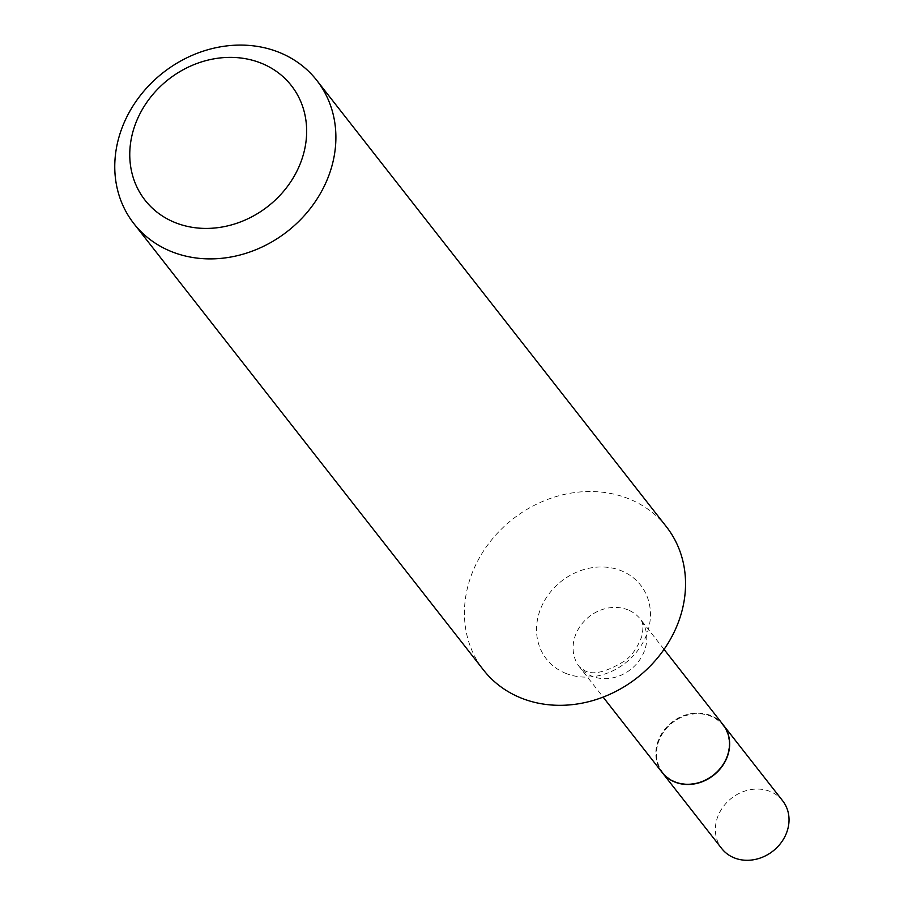 <?xml version="1.0" encoding="UTF-8"?>
<svg xmlns="http://www.w3.org/2000/svg" width="904" height="904" viewBox="0 0 904 904"><rect width="100%" height="100%" fill="white"/><g stroke="black" fill="none" stroke-linecap="round" stroke-linejoin="round"><path stroke-width="0.68" stroke-dasharray="4.52 3.39" d="M782.661 800.808A38.702 33.584 -38.1 0 0 770.445 791.61A38.702 33.584 -38.1 0 0 725.144 804.311A38.702 33.584 -38.1 0 0 721.72 848.54M723.211 724.906A38.702 33.584 -38.1 0 0 711.075 715.798A38.702 33.584 -38.1 0 0 665.807 728.443A38.702 33.584 -38.1 0 0 662.27 772.637M674.802 781.508A38.205 33.154 -38.1 0 0 724.409 761.948A38.205 33.154 -38.1 0 0 710.838 716.228A38.205 33.154 -38.1 0 0 661.219 735.788A38.205 33.154 -38.1 0 0 674.802 781.508M723.144 724.805A38.702 33.584 -38.1 0 0 710.917 715.606A38.702 33.584 -38.1 0 0 665.615 728.308A38.702 33.584 -38.1 0 0 662.203 772.536M666.429 526.795A116.153 100.796 -38.1 0 0 629.76 499.189A116.153 100.796 -38.1 0 0 493.787 537.281A116.153 100.796 -38.1 0 0 483.538 670.045M565.271 673.164A59.845 51.923 -38.1 0 0 642.97 642.529A59.845 51.923 -38.1 0 0 621.715 570.921A59.845 51.923 -38.1 0 0 544.016 601.567A59.845 51.923 -38.1 0 0 565.271 673.164M628.19 609.974A38.702 33.584 -38.1 0 0 582.877 622.675A38.702 33.584 -38.1 0 0 579.464 666.903A38.702 33.584 -38.1 0 0 591.679 676.102A38.702 33.584 -38.1 0 0 636.992 663.412A38.702 33.584 -38.1 0 0 640.405 619.183A38.702 33.584 -38.1 0 0 628.19 609.974M664.056 649.377L640.405 619.183C643.162 622.415 643.591 628.246 641.704 636.665C637.286 648.044 631.546 656.18 624.483 661.084C606.03 672.214 592.764 675.39 584.673 670.621L579.464 666.903L603.115 697.108"/><path stroke-width="1.36" d="M662.27 772.637A38.702 33.584 -38.1 0 0 662.349 772.728L721.72 848.54A38.702 33.584 -38.1 0 0 733.946 857.738A38.702 33.584 -38.1 0 0 779.248 845.048A38.702 33.584 -38.1 0 0 782.661 800.808L723.29 724.997A38.702 33.584 -38.1 0 0 723.211 724.906M662.349 772.728A38.702 33.584 -38.1 0 0 674.565 781.926A38.702 33.584 -38.1 0 0 719.878 769.236A38.702 33.584 -38.1 0 0 723.29 724.997M603.115 697.108L662.203 772.536A38.702 33.584 -38.1 0 0 674.418 781.734A38.702 33.584 -38.1 0 0 719.72 769.044A38.702 33.584 -38.1 0 0 723.144 724.805L664.056 649.377M174.382 222.282A92.92 80.637 -38.1 0 0 295.043 174.698A92.92 80.637 -38.1 0 0 262.036 63.517A92.92 80.637 -38.1 0 0 141.374 111.102A92.92 80.637 -38.1 0 0 174.382 222.282M170.551 251.222A116.153 100.796 -38.1 0 0 306.524 213.118A116.153 100.796 -38.1 0 0 316.773 80.366A116.153 100.796 -38.1 0 0 280.104 52.76A116.153 100.796 -38.1 0 0 144.131 90.852A116.153 100.796 -38.1 0 0 133.882 223.616A116.153 100.796 -38.1 0 0 170.551 251.222M133.882 223.616L483.538 670.045A116.153 100.796 -38.1 0 0 520.207 697.651A116.153 100.796 -38.1 0 0 656.18 659.547A116.153 100.796 -38.1 0 0 666.429 526.795L316.773 80.366"/></g></svg>
